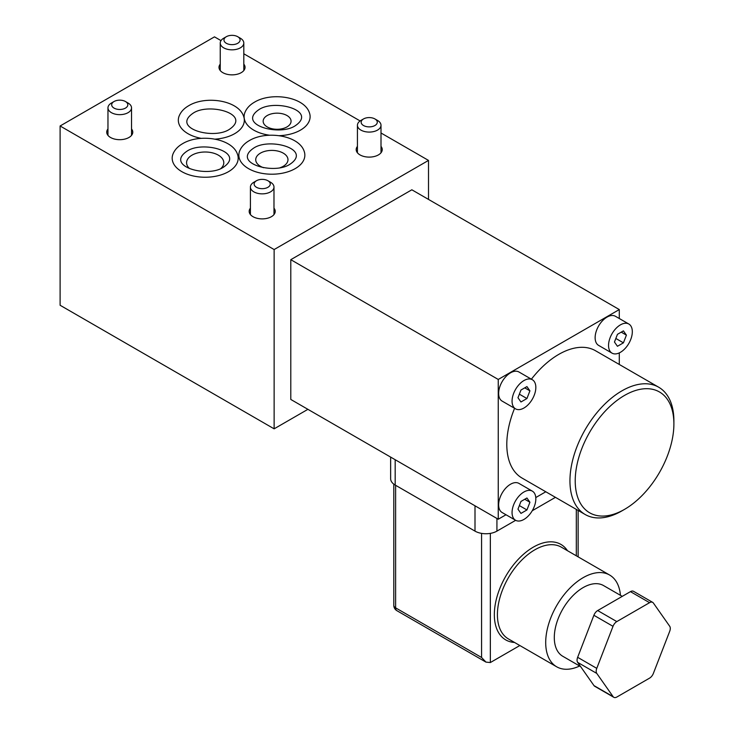 <?xml version="1.0" encoding="UTF-8"?>
<svg xmlns="http://www.w3.org/2000/svg" width="734" height="734" viewBox="0 0 734 734"><rect width="100%" height="100%" fill="white"/><g stroke="black" fill="none" stroke-linecap="round" stroke-linejoin="round"><path stroke-width="1.1" d="M579.631 666.013A52.967 30.58 -60 0 1 556.675 666.793A52.967 30.58 -60 0 1 545.701 642.544A52.967 30.58 -60 0 1 568.822 589.237A52.967 30.58 -60 0 1 609.642 575.043A52.967 30.58 -60 0 1 620.441 595.32M519.837 645.525L490.349 662.545L485.963 662.105L481.577 657.481L481.577 533.379M390.635 457.099L390.635 478.715A15.506 8.955 0 0 0 395.176 485.046L474.999 531.122A15.506 8.955 0 0 0 496.927 531.122L515.644 520.323M532.242 510.736L555.445 497.34M506.001 514.754L498.248 519.222L290.792 399.452L290.792 259.68L411.847 189.794L619.294 309.564L619.294 318.51M545.793 491.771L535.774 497.56M498.248 519.222L498.248 379.45L290.792 259.68M274.131 249.551L274.131 428.83L60.105 305.261L60.105 125.982L274.131 249.551L428.509 160.416L428.509 199.419M274.131 428.83L307.904 409.333M60.105 125.982L214.484 36.856L221.007 40.618M243.807 53.784L360.128 120.945M381.001 132.992L428.509 160.416M279.223 135.68A33.002 19.056 0 0 0 300.445 130.138A33.002 19.056 0 0 0 309.372 112.651C304.105 96.815 271.543 91.787 254.551 102.145C249.789 104.87 246.56 108.366 244.853 112.651A33.002 19.056 0 0 0 244.257 118.44A33.002 19.056 0 0 0 269.607 135.221M228.522 171.664A33.002 19.056 0 0 0 237.449 154.177C232.173 138.341 199.62 133.313 182.619 143.671C177.857 146.396 174.628 149.892 172.921 154.177A33.002 19.056 0 0 0 189.39 174.921A33.002 19.056 0 0 0 228.522 171.664M215.099 139.139A33.002 19.056 0 0 0 234.66 133.68A33.002 19.056 0 0 0 244.183 118.44A33.002 19.056 0 0 0 243.587 116.192C238.311 100.356 205.759 95.328 188.757 105.687C184.005 108.412 180.766 111.917 179.068 116.192A33.002 19.056 0 0 0 201.254 138.359M357.43 146.378A13.028 7.523 0 0 0 356.192 149.58A13.028 7.523 0 0 0 364.229 156.535A13.028 7.523 0 0 0 378.423 154.902A13.028 7.523 0 0 0 382.24 149.58A13.028 7.523 0 0 0 381.001 146.378M250.413 208.162A13.028 7.523 0 0 0 249.175 211.364A13.028 7.523 0 0 0 257.212 218.31A13.028 7.523 0 0 0 271.415 216.686A13.028 7.523 0 0 0 275.222 211.364A13.028 7.523 0 0 0 273.984 208.162M220.246 64.133A13.028 7.523 0 0 0 218.998 67.335A13.028 7.523 0 0 0 227.045 74.29A13.028 7.523 0 0 0 241.238 72.657A13.028 7.523 0 0 0 245.055 67.335A13.028 7.523 0 0 0 243.807 64.133M107.962 128.955A13.028 7.523 0 0 0 106.724 132.166A13.028 7.523 0 0 0 114.761 139.111A13.028 7.523 0 0 0 128.964 137.478A13.028 7.523 0 0 0 132.771 132.166A13.028 7.523 0 0 0 131.533 128.955M239.587 151.14A33.002 19.056 0 0 0 256.056 171.884A33.002 19.056 0 0 0 295.187 168.627A33.002 19.056 0 0 0 304.115 151.14C298.839 135.304 266.286 130.276 249.285 140.634C244.523 143.35 241.293 146.855 239.587 151.14M220.943 168.462A18.607 10.744 0 0 0 223.797 162.746A18.607 10.744 0 0 0 212.31 152.828A18.607 10.744 0 0 0 192.024 155.149A18.607 10.744 0 0 0 186.574 162.746A18.607 10.744 0 0 0 189.427 168.462M267.24 115.522A13.955 8.056 0 0 0 263.157 121.22A13.955 8.056 0 0 0 271.773 128.67A13.955 8.056 0 0 0 286.985 126.918A13.955 8.056 0 0 0 291.068 121.22A13.955 8.056 0 0 0 282.452 113.779A13.955 8.056 0 0 0 267.24 115.522M377.551 120.459L374.918 118.945L377.551 120.459A11.781 6.808 180 0 1 381.001 125.275A11.781 6.808 180 0 1 373.725 131.56A11.781 6.808 180 0 1 360.88 130.083A11.781 6.808 180 0 1 357.43 125.275A11.781 6.808 180 0 1 360.88 120.459L363.513 118.945A8.065 4.652 180 0 1 374.918 118.945L374.918 118.945A8.065 4.652 180 0 1 374.918 125.523A8.065 4.652 180 0 1 363.513 125.523A8.065 4.652 180 0 1 363.513 118.945M270.534 182.243L267.901 180.729L270.534 182.243A11.781 6.808 180 0 1 273.984 187.06A11.781 6.808 180 0 1 266.708 193.345A11.781 6.808 180 0 1 253.872 191.868A11.781 6.808 180 0 1 250.413 187.06A11.781 6.808 180 0 1 253.872 182.243L256.496 180.729A8.065 4.652 180 0 1 267.901 180.729L267.901 180.729A8.065 4.652 180 0 1 267.901 187.308A8.065 4.652 180 0 1 256.496 187.308A8.065 4.652 180 0 1 256.496 180.729M240.357 38.223L237.724 36.7L240.357 38.223A11.781 6.808 180 0 1 243.807 43.031A11.781 6.808 180 0 1 236.541 49.316A11.781 6.808 180 0 1 223.696 47.838A11.781 6.808 180 0 1 220.246 43.031A11.781 6.808 180 0 1 223.696 38.223L226.329 36.7A8.065 4.652 180 0 1 237.724 36.7L237.724 36.7A8.065 4.652 180 0 1 237.724 43.288A8.065 4.652 180 0 1 226.329 43.288A8.065 4.652 180 0 1 226.329 36.7M128.083 103.044L125.45 101.521L128.083 103.044A11.781 6.808 180 0 1 131.533 107.852A11.781 6.808 180 0 1 124.257 114.137A11.781 6.808 180 0 1 111.412 112.66A11.781 6.808 180 0 1 107.962 107.852A11.781 6.808 180 0 1 111.412 103.044L114.045 101.521A8.065 4.652 180 0 1 125.45 101.521L125.45 101.521A8.065 4.652 180 0 1 125.45 108.109A8.065 4.652 180 0 1 114.045 108.109A8.065 4.652 180 0 1 114.045 101.521M280.113 167.71A16.13 9.313 0 0 0 283.251 166.297A16.13 9.313 0 0 0 287.976 159.709A16.13 9.313 0 0 0 278.021 151.112A16.13 9.313 0 0 0 260.451 153.131A16.13 9.313 0 0 0 255.726 159.709A16.13 9.313 0 0 0 263.589 167.71M619.294 352.898L619.294 364.468M498.248 379.45L619.294 309.564M621.927 510.873L624.561 509.35L621.927 510.864A73.501 42.434 -60 0 1 621.927 510.873A73.501 42.434 -60 0 1 585.172 514.506A73.501 42.434 -60 0 1 573.905 455.612A73.501 42.434 -60 0 1 621.927 390.846A73.501 42.434 -60 0 1 658.673 387.203L595.522 350.742A73.501 42.434 120 0 0 558.767 354.384A73.501 42.434 120 0 0 531.398 379.184M514.589 408.297A73.501 42.434 120 0 0 522.021 478.045L585.172 514.506M532.352 491.147L518.929 483.394A16.809 9.707 120 0 0 510.525 484.229A16.809 9.707 120 0 0 499.542 499.047A16.809 9.707 120 0 0 502.12 512.515L515.543 520.259A16.809 9.707 -60 0 1 512.965 506.79A16.809 9.707 -60 0 1 523.948 491.982A16.809 9.707 -60 0 1 532.352 491.147A16.809 9.707 -60 0 1 534.93 504.616A16.809 9.707 -60 0 1 523.948 519.424A16.809 9.707 -60 0 1 515.543 520.259M532.352 379.735L518.929 371.982A16.809 9.707 120 0 0 510.525 372.817A16.809 9.707 120 0 0 499.542 387.625A16.809 9.707 120 0 0 502.12 401.094L515.543 408.847A16.809 9.707 -60 0 1 512.965 395.378A16.809 9.707 -60 0 1 523.948 380.561A16.809 9.707 -60 0 1 532.352 379.735A16.809 9.707 -60 0 1 534.93 393.204A16.809 9.707 -60 0 1 523.948 408.012A16.809 9.707 -60 0 1 515.543 408.847M628.836 324.024L615.422 316.281A16.809 9.707 120 0 0 607.018 317.106A16.809 9.707 120 0 0 596.036 331.924A16.809 9.707 120 0 0 598.614 345.393L612.028 353.137A16.809 9.707 -60 0 1 609.449 339.668A16.809 9.707 -60 0 1 620.432 324.859A16.809 9.707 -60 0 1 628.836 324.024A16.809 9.707 -60 0 1 631.414 337.493A16.809 9.707 -60 0 1 620.432 352.302A16.809 9.707 -60 0 1 612.028 353.137M658.673 387.203A73.501 42.434 -60 0 1 673.895 420.848L673.895 423.885A69.776 40.287 -60 0 1 624.561 509.35L624.561 509.35A69.776 40.287 -60 0 1 575.217 480.862A69.776 40.287 -60 0 1 624.561 395.406A69.776 40.287 -60 0 1 673.895 423.885M529.92 502.249L526.939 498.001L520.956 501.45L517.975 509.157L520.956 513.405L526.939 509.956L529.92 502.249L524.746 499.267M519.36 505.579L526.939 509.956M529.92 390.837L526.939 386.589L520.956 390.038L517.975 397.736L520.956 401.984L526.939 398.534L529.92 390.837L524.746 387.846M519.36 394.167L526.939 398.534M626.414 335.135L623.423 330.878L617.45 334.328L614.459 342.035L617.45 346.283L623.423 342.833L626.414 335.135L621.239 332.144M615.844 338.457L623.423 342.833M622.258 596.366L603.559 585.576A40.81 23.561 120 0 0 572.107 596.503A40.81 23.561 120 0 0 554.298 637.58A40.81 23.561 120 0 0 562.749 656.26L580.603 666.573M652.673 602.366L633.552 591.329A6.202 3.578 120 0 0 630.451 591.632L597.687 610.55A6.202 3.578 120 0 0 593.889 615.285L577.649 657.315A6.202 3.578 120 0 0 577.649 662.371L593.99 685.611A6.202 3.578 120 0 0 594.687 686.262L613.808 697.3A6.202 3.578 -60 0 1 613.11 696.658L596.779 673.417A6.202 3.578 -60 0 1 596.77 668.362L613.009 626.322A6.202 3.578 -60 0 1 616.817 621.588L649.572 602.678A6.202 3.578 -60 0 1 652.673 602.366A6.202 3.578 -60 0 1 653.37 603.018L669.702 626.249A6.202 3.578 -60 0 1 669.702 631.313L653.37 673.408A6.202 3.578 -60 0 1 649.572 678.133L616.909 696.997A6.202 3.578 -60 0 1 613.808 697.3M609.642 575.043L561.354 547.169A52.967 30.58 120 0 0 520.534 561.354A52.967 30.58 120 0 0 497.413 614.661A52.967 30.58 120 0 0 497.413 615.083A52.967 30.58 120 0 0 508.387 638.91L556.675 666.793M567.474 550.702A55.142 31.837 120 0 0 523.617 554.161A55.142 31.837 120 0 0 494.34 614.661A55.142 31.837 -60 0 0 494.34 615.083A55.142 31.837 120 0 0 514.506 642.452M576.309 555.803L576.309 509.396M490.349 533.379L490.349 662.545M474.999 531.122L474.999 505.809M496.927 518.47L496.927 531.122M395.176 459.723L395.176 485.046M395.617 485.293L395.617 607.853L481.577 657.481M393.8 484.128L393.8 605.321A6.202 3.578 0 0 0 395.617 607.853A6.202 3.578 120 0 0 396.901 610.688L485.963 662.114M593.99 685.611L613.11 696.658M596.779 673.417L577.649 662.371M577.649 657.315L596.77 668.362M613.009 626.322L593.889 615.285M597.687 610.55L616.817 621.588M649.572 602.678L630.451 591.632M578.126 510.442L578.126 556.849M223.411 167.224C245.707 152.076 202.667 140.286 186.959 151.195C164.664 166.334 207.704 178.123 223.411 167.224M193.106 113.21C170.802 128.358 213.851 140.139 229.549 129.239C251.854 114.091 208.805 102.31 193.106 113.21M258.891 109.66C236.587 124.808 279.636 136.597 295.334 125.688C317.638 110.55 274.589 98.76 258.891 109.66M381.001 152.782L381.001 125.275M357.43 152.782L357.43 125.275M273.984 214.567L273.984 187.06M250.413 214.567L250.413 187.06M243.807 70.547L243.807 43.031M220.246 70.547L220.246 43.031M131.533 135.368L131.533 107.852M107.962 135.368L107.962 107.852M253.625 148.149C231.329 163.297 274.369 175.087 290.077 164.177C312.372 149.039 269.332 137.249 253.625 148.149M393.8 605.321A6.202 6.202 0 0 0 396.901 610.688"/></g></svg>
